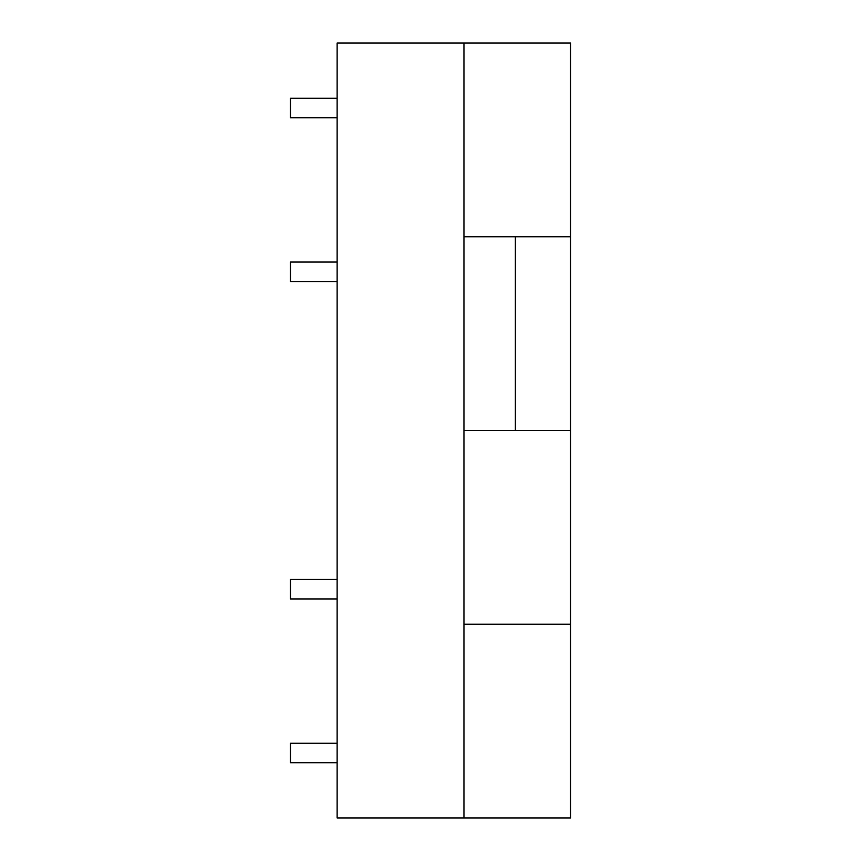 <?xml version="1.0" encoding="UTF-8"?>
<svg xmlns="http://www.w3.org/2000/svg" width="861" height="861" viewBox="0 0 861 861"><rect width="100%" height="100%" fill="white"/><g stroke="black" fill="none" stroke-linecap="round" stroke-linejoin="round"><path stroke-width="1.29" d="M463.95 430.5L570.542 430.5L570.542 624.225L463.95 624.225L570.542 624.225L570.542 817.95L463.95 817.95L463.95 43.05L570.542 43.05L570.542 236.775L463.95 236.775M337.135 98.294L290.458 98.294L290.458 117.742L337.135 117.742M337.135 262.056L290.458 262.056L290.458 281.515L337.135 281.515M337.135 579.485L290.458 579.485L290.458 598.944L337.135 598.944M463.95 817.95L337.135 817.95L337.135 43.05L463.95 43.05M570.542 430.5L515.384 430.5L515.384 236.775L570.542 236.775L570.542 430.5M337.135 743.258L290.458 743.258L290.458 762.706L337.135 762.706"/></g></svg>
